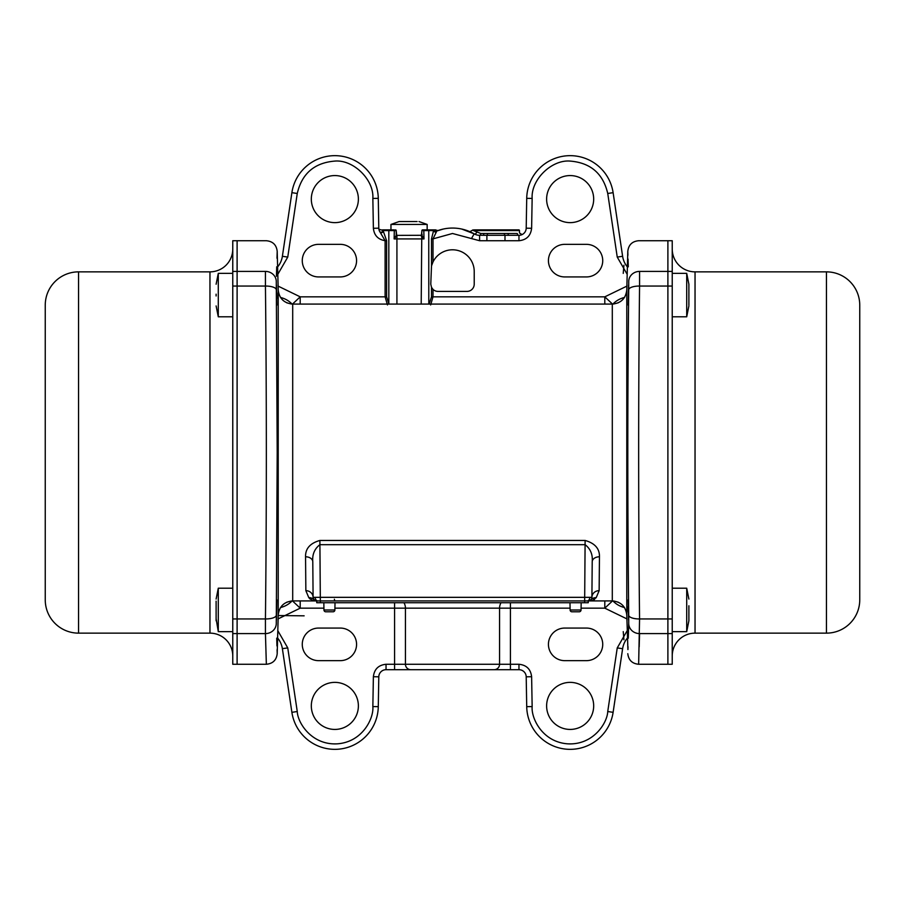 <?xml version="1.0" encoding="UTF-8"?>
<svg xmlns="http://www.w3.org/2000/svg" width="905" height="905" viewBox="0 0 905 905"><rect width="100%" height="100%" fill="white"/><g stroke="black" fill="none" stroke-linecap="round" stroke-linejoin="round"><path stroke-width="1.36" d="M280.539 297.474A23.53 23.53 0 0 1 292.089 304.069M286.783 302.824L291.32 304.012M396.266 235.164A0.724 0.645 140.4 0 0 396.922 235.549L394.127 238.92L394.32 229.87L382.634 229.87A0.724 0.724 0 0 0 382.08 230.13L383.268 231.114L386.616 240.696L385.111 240.696L380.055 232.121A7.24 7.24 0 0 1 378.799 228.184L378.279 198.342A43.44 43.44 0 0 0 334.85 155.66A43.44 43.44 0 0 0 291.885 192.674L282.383 256.285A21.72 21.72 0 0 1 277.62 266.941M626.882 286.116L604.8 296.84L612.515 304.08M627.38 266.941A21.72 21.72 0 0 1 622.617 256.285L613.115 192.674A43.44 43.44 0 0 0 570.15 155.66A43.44 43.44 0 0 0 526.721 198.342L526.201 228.184A7.24 7.24 0 0 1 518.961 235.3L479.593 235.3A10.86 10.86 0 0 1 474.175 233.852A43.44 43.44 0 0 0 436.844 230.979L433.009 238.875L452.5 233.49L471.46 238.558L474.175 233.852L461.742 229.055M569.992 602.73L570.116 610.004A1.81 1.81 0 0 0 571.926 611.78L579.234 611.78A1.81 1.81 0 0 0 581.044 610.004L581.168 602.73M323.832 602.73L323.956 610.004A1.81 1.81 0 0 0 325.766 611.78L333.074 611.78A1.81 1.81 0 0 0 334.884 610.004L335.008 602.73M325.766 611.78L333.074 611.78M571.926 611.78L579.234 611.78M394.32 229.87L382.634 229.87M429.592 304.08A1.81 1.12 45 0 1 429.298 303.582L431.504 296.84L431.504 287.338L433.009 289.396A7.24 7.24 0 0 0 438.02 291.41L466.98 291.41A7.24 7.24 0 0 0 474.22 284.17L474.22 271.5A21.72 21.72 0 0 0 433.009 261.93L431.504 265.923L431.504 238.875L433.574 230.594L421.945 230.594A0.724 0.634 90 0 1 422.578 229.87L435.486 229.87A0.724 0.724 0 0 1 436.018 230.096L437.93 230.571M473.349 230.56L473.564 230.594A0.724 0.69 -90 0 1 474.254 229.87L518.746 229.87A0.724 0.724 0 0 1 519.47 230.594L473.564 230.594L480.759 233.49L517.309 233.49C520.171 232.902 520.171 232.902 517.309 233.49A1.81 1.64 90 0 0 518.961 235.3L518.961 240.73C526.495 239.961 530.726 235.809 531.62 228.286L532.151 198.433C530.839 179.812 551.552 159.461 570.15 161.09C590.546 162.753 603.081 173.556 607.741 193.478L617.244 257.088L627.188 274.317M384.806 229.87L390.96 229.87L390.96 224.44L399.105 221.544L417.103 221.544M390.96 224.44L427.16 224.44L427.16 229.87L433.314 229.87M276.828 599.845L276.455 620.004L276.828 599.845M276.285 289.724A10.86 3.869 179.4 0 0 265.437 286.048L265.437 271.398C266.636 230.549 266.636 230.549 265.437 271.398A10.86 10.147 -178.4 0 1 276.285 281.342C277.496 241.262 277.496 241.262 276.285 281.342L277.202 452.5L276.285 623.658C277.496 663.738 277.496 663.738 276.285 623.658A10.86 10.147 178.4 0 1 265.437 633.602L266.353 664.27C272.812 663.659 276.432 660.141 277.202 653.693L277.077 649.733M276.953 645.944L276.715 638.161M276.828 305.155L276.455 284.996L276.828 305.155M276.885 298.401L276.783 292.881M628.545 284.996L628.172 305.155L628.545 284.996M628.172 599.845L628.545 620.004L628.172 599.845M628.115 606.599L628.217 612.119M277.077 255.402L277.202 251.307C276.432 244.859 272.812 241.341 266.353 240.73L232.766 240.73L232.766 664.27L237.11 664.27L237.11 240.73L237.11 664.27L266.353 664.27M628.285 638.206L628.715 623.658C627.504 663.738 627.504 663.738 628.715 623.658A10.86 10.147 1.6 0 0 639.564 633.602L667.89 633.602L667.89 618.952L667.89 633.602L672.234 633.602L672.234 664.27L667.89 664.27L667.89 633.602L667.89 664.27L638.647 664.27L639.564 618.952C638.364 512.83 638.353 392.566 639.564 286.048L639.564 271.398C638.364 230.549 638.364 230.549 639.564 271.398L667.89 271.398L667.89 240.73L667.89 286.048L667.89 271.398L672.234 271.398L672.234 240.73L638.647 240.73C632.188 241.341 628.568 244.859 627.799 251.307L627.923 255.267M334.85 682.37A23.53 23.53 0 0 0 311.32 705.9A23.53 23.53 0 0 0 334.85 729.43A23.53 23.53 0 0 0 358.38 705.9A23.53 23.53 0 0 0 334.85 682.37M334.85 175.57A23.53 23.53 0 0 0 311.32 199.1A23.53 23.53 0 0 0 334.85 222.63A23.53 23.53 0 0 0 358.38 199.1A23.53 23.53 0 0 0 334.85 175.57M570.15 682.37A23.53 23.53 0 0 0 546.62 705.9A23.53 23.53 0 0 0 570.15 729.43A23.53 23.53 0 0 0 593.68 705.9A23.53 23.53 0 0 0 570.15 682.37M570.15 175.57A23.53 23.53 0 0 0 546.62 199.1A23.53 23.53 0 0 0 570.15 222.63A23.53 23.53 0 0 0 593.68 199.1A23.53 23.53 0 0 0 570.15 175.57M443.258 229.055L436.844 230.979A1.81 1.742 68.9 0 1 434.717 230.221L436.018 230.096M423.8 229.87L423.993 238.92L421.198 235.956A0.724 0.577 155 0 0 421.888 235.357L423.993 238.92L394.127 238.92L396.232 235.357L396.175 230.594A0.724 0.634 -90 0 0 395.542 229.87L396.266 230.594M599.449 556.79A7.24 5.091 -179.5 0 0 592.209 561.813C592.866 554.55 590.501 548.837 585.116 544.686L319.884 544.686C314.499 548.837 312.135 554.539 312.791 561.813L313.096 597.334L314.08 599.777A7.24 6.946 -43.3 0 0 308.809 597.662L305.856 590.66L305.551 556.79C305.324 548.668 310.098 543.226 319.884 540.455L585.116 540.455C594.913 543.249 599.698 548.69 599.449 556.79L599.144 590.66L596.191 597.662L591.87 600.92L590.92 599.777L591.87 600.92L612.3 600.92L612.3 304.08L292.7 304.08L292.7 600.92L313.13 600.92L308.809 597.662L310.358 599.268M593.85 600.004L594.642 599.268M591.655 598.601L591.904 597.334A7.24 6.742 -179.5 0 1 599.144 590.66M312.791 561.813A7.24 5.091 -0.5 0 0 305.551 556.79M313.13 600.92L314.08 599.777L313.13 600.92L316.716 600.92A3.62 3.62 0 0 1 313.096 597.334A7.24 6.742 -0.5 0 0 305.856 590.66M590.626 600.06L591.87 600.92L316.716 600.92A3.62 3.62 0 0 1 313.096 597.334L591.904 597.334A3.62 3.62 0 0 1 588.284 600.92A3.62 3.62 0 0 0 590.92 599.777A7.24 6.946 -136.7 0 1 596.191 597.662M592.209 561.813L591.904 597.334A3.62 3.62 0 0 1 588.284 600.92L587.221 600.92A3.62 2.557 90 0 0 589.777 597.345M276.432 276.274L276.715 266.794M276.987 258.253L277.054 255.821M628.013 646.747L627.946 649.179M627.923 649.598L626.78 615.015C625.751 606.429 620.921 601.723 612.3 600.92M628.715 623.658L628.715 615.276C627.504 506.947 627.504 398.426 628.715 289.724L628.715 281.342C627.504 241.262 627.504 241.262 628.715 281.342A10.86 10.147 -1.6 0 1 639.564 271.398M628.047 259.056L628.285 266.839M291.32 600.988L286.772 602.187M501.019 602.73A10.86 10.86 0 0 0 499.56 608.16L405.44 608.16A10.86 10.86 0 0 0 403.981 602.73M618.217 602.176L613.681 600.988M232.766 286.048L265.437 286.048C266.636 392.17 266.647 512.434 265.437 618.952L265.437 633.602L232.766 633.602M613.681 304.012L618.228 302.813M292.485 304.08L300.2 296.84L385.111 296.84L387.476 304.94M430.644 304.94L433.009 296.84L604.8 296.84L604.8 304.08M639.564 633.602L639.19 646.894M334.352 599.234L334.85 600.92M292.089 600.931A23.53 23.53 0 0 1 280.539 607.527A23.53 23.53 0 0 0 292.089 600.931M323.922 608.16L300.2 608.16L292.485 600.92M340.28 244.35L318.56 244.35A16.29 16.29 0 0 0 302.27 260.64A16.29 16.29 0 0 0 318.56 276.93L340.28 276.93A16.29 16.29 0 0 0 356.57 260.64A16.29 16.29 0 0 0 340.28 244.35M318.56 628.07A16.29 16.29 0 0 0 302.27 644.36A16.29 16.29 0 0 0 318.56 660.65L340.28 660.65A16.29 16.29 0 0 0 356.57 644.36A16.29 16.29 0 0 0 340.28 628.07L318.56 628.07M394.58 602.73L394.58 608.16L405.44 608.16L405.44 664.27A5.43 5.43 0 0 0 410.87 669.7L494.13 669.7A5.43 5.43 0 0 0 499.56 664.27L499.56 608.16L510.42 608.16L510.42 602.73M564.72 660.65L586.44 660.65A16.29 16.29 0 0 0 602.73 644.36A16.29 16.29 0 0 0 586.44 628.07L564.72 628.07A16.29 16.29 0 0 0 548.43 644.36A16.29 16.29 0 0 0 564.72 660.65M612.515 600.92L604.8 608.16L581.078 608.16M624.461 607.527A23.53 23.53 0 0 1 612.911 600.931A23.53 23.53 0 0 0 624.461 607.527M612.911 304.069A23.53 23.53 0 0 1 624.461 297.474A23.53 23.53 0 0 0 612.911 304.069M586.44 276.93A16.29 16.29 0 0 0 602.73 260.64A16.29 16.29 0 0 0 586.44 244.35L564.72 244.35A16.29 16.29 0 0 0 548.43 260.64A16.29 16.29 0 0 0 564.72 276.93L586.44 276.93M428.8 304.08L428.755 229.87M388.528 304.08A1.81 1.12 135 0 0 388.822 303.582L389.32 304.08M277.812 274.317L287.756 257.088L297.259 193.478C301.919 173.556 314.454 162.753 334.85 161.09C353.448 159.461 374.161 179.812 372.849 198.433L373.38 228.286C374.15 235.391 378.052 239.531 385.111 240.696L385.111 296.84L386.616 296.84L388.822 303.582L388.822 230.594L382.985 230.594A1.81 1.539 -27.8 0 1 379.636 231.442C378.562 228.445 378.562 228.445 379.636 231.442L380.066 232.132A1.81 1.561 145.8 0 0 383.268 231.114M628.715 615.276A10.86 3.869 -0.6 0 0 639.564 618.952L667.89 618.952L667.89 286.048L667.89 618.952L672.234 618.952L672.234 271.398M277.62 638.059A21.72 21.72 0 0 1 282.383 648.715L291.885 712.326A43.44 43.44 0 0 0 337.689 749.25A43.44 43.44 0 0 0 378.279 706.658L378.799 676.816A7.24 7.24 0 0 1 386.039 669.7L410.87 669.7M457.93 669.7L518.961 669.7A7.24 7.24 0 0 1 526.201 676.816L526.721 706.658A43.44 43.44 0 0 0 567.311 749.25A43.44 43.44 0 0 0 613.115 712.326L622.617 648.715A21.72 21.72 0 0 1 627.38 638.059M431.504 238.875L433.009 238.875L433.009 261.93M431.504 287.338L430.78 284.17L431.504 265.923M504.345 233.762A1.81 0.645 83.9 0 0 504.99 235.504L504.99 240.73L518.961 240.73M487.535 233.762A1.81 0.645 96.1 0 1 486.89 235.504L486.89 240.73L504.99 240.73M378.799 676.816L373.38 676.714L372.849 706.567C373.935 718.038 362.792 741.987 337.339 743.831C311.863 745.324 297.677 723.038 297.259 711.522L287.756 647.912L277.812 630.683M627.188 630.683L617.244 647.912L607.741 711.522C607.323 723.038 593.137 745.324 567.661 743.831C542.208 741.987 531.065 718.038 532.151 706.567L531.62 676.714C530.726 669.191 526.495 665.039 518.961 664.27L510.42 664.27L510.42 669.7L494.13 669.7M334.918 608.16L394.58 608.16L394.58 669.7L447.07 669.7M434.717 230.221L433.574 230.594A1.81 1.335 -148.5 0 0 435.837 232.065M526.201 228.184L531.62 228.286M519.006 235.3L508.995 235.3A1.81 0.928 90 0 1 508.056 233.49M482.885 235.3A1.81 0.928 90 0 0 483.824 233.49M421.198 304.08L421.764 235.334A0.724 0.645 -140.4 0 0 421.854 235.164M421.787 235.3L396.266 235.379M378.799 228.184A7.24 7.24 0 0 0 378.901 229.27A7.24 7.24 0 0 1 378.799 228.184L373.38 228.286M378.923 229.372A7.24 7.24 0 0 0 379.636 231.442A7.24 7.24 0 0 1 378.923 229.372M623.24 631.611L623.93 639.778M474.175 233.852A1.81 1.414 119.9 0 0 476.562 232.28M623.93 265.222L623.24 273.389M471.46 238.558L479.593 240.73L479.593 235.3A1.81 1.165 90 0 0 480.759 233.49M421.945 230.594L421.311 236.115M422.578 229.87L421.854 230.583L421.764 235.334A0.724 0.645 -140.4 0 1 421.198 235.549L421.198 235.3M422.171 234.667L421.888 235.357M396.922 304.08L396.922 235.956A0.724 0.577 25 0 1 396.232 235.357M389.365 229.87L388.822 230.594L396.175 230.594L396.809 236.115M304.125 615.83L278.208 615.536M418.992 221.544L427.16 224.44M402.963 221.544L400.915 221.544M826.446 633.138A33.304 33.304 0 0 0 859.75 599.834L859.75 305.166A33.304 33.304 0 0 0 826.446 271.862L695.04 271.862L695.04 633.138L826.446 633.138L826.446 271.862M672.234 655.944A22.806 22.806 0 0 1 695.04 633.138M672.234 249.056A22.806 22.806 0 0 0 695.04 271.862M672.234 633.602L672.234 618.952M78.554 271.862A33.304 33.304 0 0 0 45.25 305.166L45.25 599.834A33.304 33.304 0 0 0 78.554 633.138L209.96 633.138L209.96 271.862L78.554 271.862L78.554 633.138M232.766 249.056A22.806 22.806 0 0 1 209.96 271.862M232.766 655.944A22.806 22.806 0 0 0 209.96 633.138M672.234 631.645L686.714 631.645L686.714 588.205L688.886 599.065M686.714 631.645L688.886 620.785L688.886 605.773M688.886 613.024L688.886 614.461M672.234 316.795L686.714 316.795L686.714 273.355L688.886 284.215L688.886 305.109M232.766 588.205L218.286 588.205L218.286 631.645L216.114 618.703M216.114 601.146L216.114 620.785M232.766 273.355L218.286 273.355L218.286 316.795L216.114 305.935M232.766 316.795L218.286 316.795M216.114 295.075C216.114 281.059 216.114 281.059 216.114 295.075C216.114 309.091 216.114 309.091 216.114 295.075M216.114 295.98L216.114 294.17M588.25 600.92L588.25 602.73L316.75 602.73L316.75 600.92M315.223 597.345A3.62 2.557 90 0 0 317.779 600.92L320.336 600.92L319.884 540.455M378.279 198.342L372.849 198.433M613.115 192.674L607.741 193.478M570.116 610.004L581.044 610.004M323.956 610.004L334.884 610.004M292.7 600.92C284.08 601.723 279.249 606.429 278.22 615.015L278.22 289.985L277.202 251.307M334.85 155.66A43.44 43.44 0 0 0 291.885 192.674L297.259 193.478M452.5 228.06A43.44 43.44 0 0 0 436.844 230.979M570.15 155.66A43.44 43.44 0 0 0 526.721 198.342L532.151 198.433M584.664 600.92L585.116 540.455M612.3 304.08C620.921 303.277 625.751 298.571 626.78 289.985L626.78 615.015M278.118 618.884L300.2 608.16L300.2 600.92M604.8 600.92L604.8 608.16L626.882 618.884M570.082 608.16L510.42 608.16L510.42 664.27L386.039 664.27C378.505 665.039 374.274 669.191 373.38 676.714M232.766 618.952L265.437 618.952A10.86 3.869 0.6 0 0 276.285 615.276M300.2 304.08L300.2 296.84L278.118 286.116M628.715 289.724A10.86 3.869 0.6 0 1 639.564 286.048L672.234 286.048M265.437 271.398L232.766 271.398M431.504 296.84L433.009 296.84L433.009 289.396M479.593 240.73L486.89 240.73M386.616 240.696L386.616 296.84M282.383 256.285L287.756 257.088M282.371 648.659L287.756 647.912M291.885 712.326L297.259 711.522M378.279 706.658L372.849 706.567M386.039 669.7L386.039 664.27M518.961 669.7L518.961 664.27M526.201 676.816L531.62 676.714M526.721 706.658L532.151 706.567M613.115 712.326L607.741 711.522M622.617 648.715L617.244 647.912M622.617 256.285L617.244 257.088M320.37 600.92L320.37 602.73M584.63 602.73L584.63 600.92M278.22 615.015L277.202 653.693M292.7 304.08C284.08 303.277 279.249 298.571 278.22 289.985M590.92 599.777L588.284 600.92M314.08 599.777L316.716 600.92M626.78 289.985L627.799 251.307M638.647 664.27C632.188 663.659 628.568 660.141 627.799 653.693M473.066 229.87L469.876 231.691M519.47 230.594L519.47 232.97L522.049 234.599M382.08 230.13L378.901 229.27M672.234 588.205L686.714 588.205M672.234 273.355L686.714 273.355M686.714 316.795L688.886 305.935M232.766 631.645L218.286 631.645M218.286 588.205L216.114 599.065M218.286 273.355L216.114 284.215"/></g></svg>
